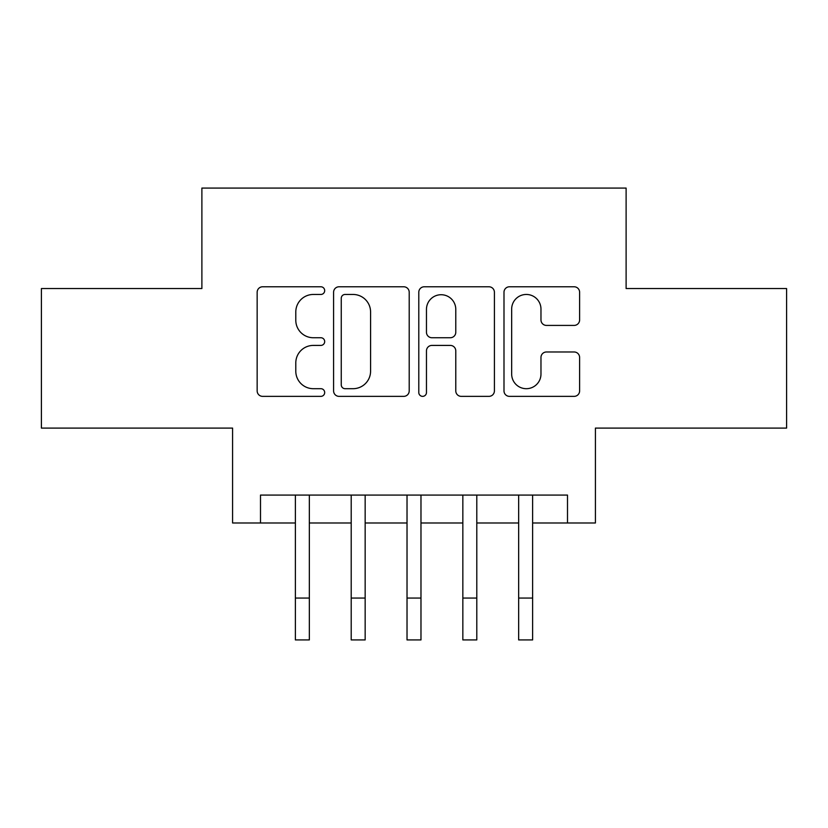 <?xml version="1.0" encoding="UTF-8"?>
<svg xmlns="http://www.w3.org/2000/svg" width="828" height="828" viewBox="0 0 828 828"><rect width="100%" height="100%" fill="white"/><g stroke="black" fill="none" stroke-linecap="round" stroke-linejoin="round"><path stroke-width="1.24" d="M324.69 290.618A3.84 3.84 0 0 0 320.85 286.778L262.642 286.778A5.475 5.475 0 0 0 257.156 292.263L257.156 390.888A5.475 5.475 0 0 0 262.642 396.364L320.85 396.364A3.84 3.84 0 0 0 324.69 392.534A3.84 3.84 0 0 0 320.85 388.694L313.326 388.694A17.533 17.533 0 0 1 295.793 371.161L295.793 362.943A17.533 17.533 0 0 1 313.326 345.411L320.85 345.411A3.84 3.84 0 0 0 324.69 341.571A3.84 3.84 0 0 0 320.85 337.741L313.326 337.741A17.533 17.533 0 0 1 295.793 320.208L295.793 311.99A17.533 17.533 0 0 1 313.326 294.457L320.85 294.457A3.84 3.84 0 0 0 324.69 290.618M574.125 325.414A5.475 5.475 0 0 0 579.61 319.929L579.61 292.263A5.475 5.475 0 0 0 574.125 286.778L509.479 286.778A5.475 5.475 0 0 0 503.993 292.263L503.993 390.888A5.475 5.475 0 0 0 509.479 396.364L574.125 396.364A5.475 5.475 0 0 0 579.61 390.888L579.61 357.458A5.475 5.475 0 0 0 574.125 351.983L546.459 351.983A5.475 5.475 0 0 0 540.974 357.458L540.974 374.039A14.656 14.656 0 0 1 526.318 388.694A14.656 14.656 0 0 1 511.663 374.039L511.663 309.113A14.656 14.656 0 0 1 526.318 294.457A14.656 14.656 0 0 1 540.974 309.113L540.974 319.929A5.475 5.475 0 0 0 546.459 325.414L574.125 325.414M260.499 522.986L260.499 495.082L567.501 495.082L567.501 522.986L595.415 522.986L595.415 428.097L786.6 428.097L786.6 288.548L626.113 288.548L626.113 188.07L201.887 188.07L201.887 288.548L41.4 288.548L41.4 428.097L232.585 428.097L232.585 522.986L295.379 522.986M409.208 292.263A5.475 5.475 0 0 0 403.722 286.778L339.076 286.778A5.475 5.475 0 0 0 333.591 292.263L333.591 390.888A5.475 5.475 0 0 0 339.076 396.364L403.722 396.364A5.475 5.475 0 0 0 409.208 390.888L409.208 292.263M424.278 286.778L488.924 286.778A5.475 5.475 0 0 1 494.409 292.263L494.409 390.888A5.475 5.475 0 0 1 488.924 396.364L461.258 396.364A5.475 5.475 0 0 1 455.783 390.888L455.783 350.886A5.475 5.475 0 0 0 450.297 345.411L431.947 345.411A5.475 5.475 0 0 0 426.461 350.886L426.461 392.534A3.84 3.84 0 0 1 422.632 396.364A3.84 3.84 0 0 1 418.792 392.534L418.792 292.263A5.475 5.475 0 0 1 424.278 286.778M309.341 522.986L351.207 522.986M365.158 522.986L407.024 522.986M420.976 522.986L462.842 522.986M476.793 522.986L518.659 522.986M532.621 522.986L567.501 522.986M345.1 294.457A3.84 3.84 0 0 0 341.26 298.287L341.26 384.854A3.84 3.84 0 0 0 345.1 388.694L353.049 388.694A17.533 17.533 0 0 0 370.582 371.161L370.582 311.99A17.533 17.533 0 0 0 353.049 294.457L345.1 294.457M455.783 309.382A14.656 14.656 0 0 0 441.117 294.727A14.656 14.656 0 0 0 426.461 309.382L426.461 332.256A5.475 5.475 0 0 0 431.947 337.741L450.297 337.741A5.475 5.475 0 0 0 455.783 332.256L455.783 309.382M295.379 598.064L309.341 598.064L309.341 639.93L295.379 639.93L295.379 495.082M309.341 598.064L309.341 495.082M351.207 598.064L365.158 598.064L365.158 639.93L351.207 639.93L351.207 495.082M365.158 598.064L365.158 495.082M407.024 598.064L420.976 598.064L420.976 639.93L407.024 639.93L407.024 495.082M420.976 598.064L420.976 495.082M462.842 598.064L476.793 598.064L476.793 639.93L462.842 639.93L462.842 495.082M476.793 598.064L476.793 495.082M518.659 598.064L532.621 598.064L532.621 639.93L518.659 639.93L518.659 495.082M532.621 598.064L532.621 495.082"/></g></svg>
